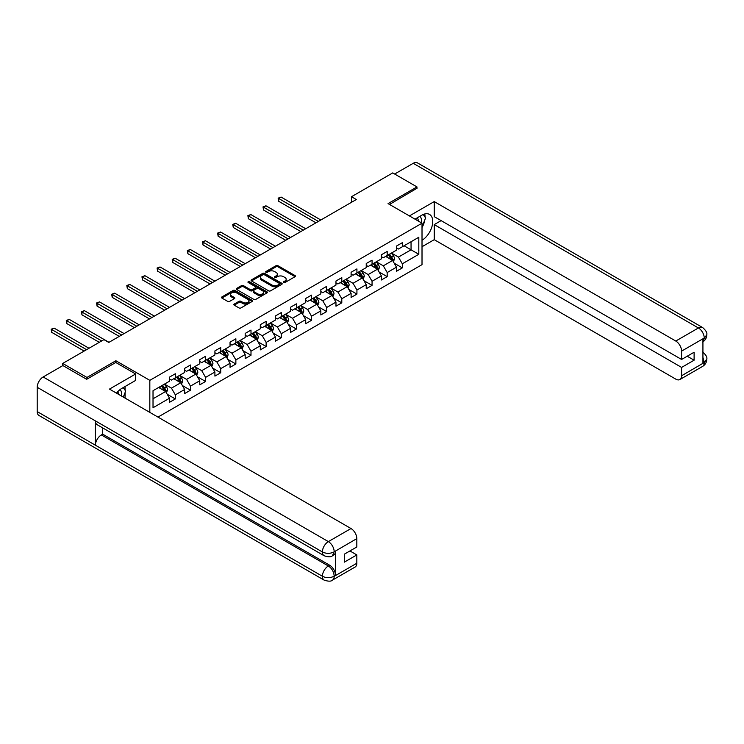 <?xml version="1.0" encoding="UTF-8"?>
<svg xmlns="http://www.w3.org/2000/svg" width="744" height="744" viewBox="0 0 744 744"><rect width="100%" height="100%" fill="white"/><g stroke="black" fill="none" stroke-linecap="round" stroke-linejoin="round"><path stroke-width="1.12" d="M283.613 282.534A0.939 0.549 0 0 0 284.952 282.534L295.061 276.684A1.349 0.781 0 0 0 295.461 276.136A1.349 0.781 0 0 0 295.061 275.587L277.931 265.692A1.349 0.781 0 0 0 276.024 265.692L265.906 271.532A0.939 0.549 0 0 0 267.236 272.304L268.547 271.551A4.306 2.492 0 0 1 274.638 271.551L276.071 272.369A4.306 2.492 0 0 1 277.335 274.136A4.306 2.492 0 0 1 276.071 275.894L274.759 276.647A0.939 0.549 0 0 0 276.098 277.419L277.4 276.666A4.306 2.492 0 0 1 283.501 276.666L284.924 277.484A4.306 2.492 0 0 1 286.189 279.242A4.306 2.492 0 0 1 284.924 281.009L283.613 281.762A0.939 0.549 0 0 0 283.613 282.534L283.613 281.762M234.221 304.064A1.349 0.781 0 0 0 233.83 304.612A1.349 0.781 0 0 0 234.221 305.161L239.029 307.942A1.349 0.781 0 0 0 240.935 307.942L252.169 301.45A1.349 0.781 0 0 0 252.569 300.901A1.349 0.781 0 0 0 252.169 300.353L235.03 290.458A1.349 0.781 0 0 0 233.132 290.458L221.889 296.949A1.349 0.781 0 0 0 221.498 297.498A1.349 0.781 0 0 0 221.889 298.046L227.701 301.394A1.349 0.781 0 0 0 229.608 301.394L234.416 298.623A1.349 0.781 0 0 0 234.806 298.074A1.349 0.781 0 0 0 234.416 297.526L231.533 295.861A3.599 2.083 0 0 1 230.482 294.392A3.599 2.083 0 0 1 232.705 292.466A3.599 2.083 0 0 1 236.629 292.922L247.91 299.432A3.599 2.083 0 0 1 248.961 300.901A3.599 2.083 0 0 1 246.738 302.827A3.599 2.083 0 0 1 242.814 302.371L240.935 301.292A1.349 0.781 0 0 0 239.029 301.292L234.221 304.064L234.221 305.161L239.029 302.408L239.029 301.292M115.869 362.542L115.869 360.747L86.964 377.441L62.71 363.444L62.71 365.676M115.869 360.747L149.823 380.351L422.015 223.209L422.015 264.65L157.97 417.096M416.966 188.595L416.966 186.911L388.061 203.605L422.015 223.209M416.966 186.911L392.72 172.915L351.493 196.714L351.493 202.312M62.71 363.444L103.937 339.636L108.791 342.435L356.339 199.513L351.493 196.714M268.64 290.848A1.349 0.781 0 0 0 270.546 290.848L281.781 284.357A1.349 0.781 0 0 0 282.181 283.808A1.349 0.781 0 0 0 281.781 283.259L264.641 273.364A1.349 0.781 0 0 0 262.744 273.364L251.5 279.846A1.349 0.781 0 0 0 251.109 280.395A1.349 0.781 0 0 0 251.5 280.953L268.64 290.848M248.598 282.729A0.939 0.549 0 0 1 249.556 282.869L266.957 292.913L255.741 299.395A1.349 0.781 0 0 1 253.834 299.395L236.694 289.5L236.694 288.402A1.349 0.781 0 0 0 236.304 288.951A1.349 0.781 0 0 0 236.694 289.5M236.694 288.402L241.502 285.622A1.349 0.781 0 0 1 243.409 285.622L250.365 289.639A1.349 0.781 0 0 0 252.263 289.639L255.452 287.798A1.349 0.781 0 0 0 255.852 287.24A1.349 0.781 0 0 0 255.452 286.691L248.217 282.515A0.939 0.549 0 0 1 249.556 281.743L266.975 291.806A1.349 0.781 0 0 1 267.375 292.355A1.349 0.781 0 0 1 266.975 292.904L266.975 291.806M149.823 412.39L149.823 380.351M167.233 394.274L175.333 398.951L175.333 394.859L184.642 389.484L184.642 393.567L190.464 390.209L190.464 386.117L199.773 380.742L199.773 384.834L205.595 381.477L205.595 377.385L214.914 372.009L214.914 376.101L220.726 372.735L220.726 368.652L230.045 363.277L230.045 367.359L235.867 364.002L235.867 359.91L245.176 354.535L245.176 358.627L250.998 355.26L250.998 351.177L260.307 345.802L260.307 349.885L266.129 346.527L266.129 342.435L275.438 337.06L275.438 341.152L281.26 337.795L281.26 333.703L290.569 328.327L290.569 332.41L296.391 329.053L296.391 324.961L305.71 319.585L305.71 323.677L311.522 320.32L311.522 316.228L320.841 310.853L320.841 314.945L326.663 311.578L326.663 307.495L335.972 302.12L335.972 306.203L341.794 302.845L341.794 298.753L351.103 293.378L351.103 297.47L356.925 294.103L356.925 290.021L366.234 284.645L366.234 288.728L372.056 285.371L372.056 281.279L381.365 275.903L381.365 279.995L387.187 276.638L387.187 272.546L396.496 267.17L396.496 271.253L402.318 267.896L402.318 263.804L418.807 254.29L418.807 237.262L411.051 241.744L411.051 249.807L418.807 254.29M175.333 398.951L169.511 402.309L169.511 398.217L153.022 407.74L153.022 390.712L169.511 381.198L169.511 377.106L175.333 373.748L175.333 377.831L184.642 372.456L184.642 368.364L190.464 365.006L190.464 369.098L199.773 363.723L199.773 359.631L205.595 356.274L205.595 360.356L214.914 354.981L214.914 350.898L220.726 347.532L220.726 351.624L230.045 346.248L230.045 342.156L235.867 338.799L235.867 342.882L245.176 337.506L245.176 333.424L250.998 330.057L250.998 334.149L260.307 328.774L260.307 324.682L266.129 321.324L266.129 325.416L275.438 320.041L275.438 315.949L281.26 312.592L281.26 316.674L290.569 311.299L290.569 307.207L296.391 303.85L296.391 307.942L305.71 302.566L305.71 298.474L311.522 295.117L311.522 299.2L320.841 293.824L320.841 289.742L326.663 286.375L326.663 290.467L335.972 285.092L335.972 281L341.794 277.642L341.794 281.734L351.103 276.349L351.103 272.267L356.925 268.9L356.925 272.992L366.234 267.617L366.234 263.525L372.056 260.168L372.056 264.26L381.365 258.884L381.365 254.792L387.187 251.435L387.187 255.518L396.496 250.142L396.496 246.05L402.318 242.693L402.318 246.785L418.807 237.262M173.78 378.733L180.764 382.76L171.455 388.136L164.471 384.109M169.511 378.956L171.455 380.072L175.333 377.831M171.455 388.136L175.333 394.859M180.764 382.76L184.642 389.484M188.911 369.991L195.895 374.027L186.586 379.403L179.602 375.367M184.642 370.214L186.586 371.34L190.464 369.098M186.586 379.403L190.464 386.117M195.895 374.027L199.773 380.742M204.042 361.259L211.026 365.285L201.717 370.661L194.733 366.634M199.773 361.482L201.717 362.598L205.595 360.356M201.717 370.661L205.595 377.385M211.026 365.285L214.914 372.009M219.182 352.517L226.167 356.553L216.848 361.928L209.864 357.892M214.914 352.74L216.848 353.865L220.726 351.624M216.848 361.928L220.726 368.652M226.167 356.553L230.045 363.277M234.314 343.784L241.298 347.811L231.979 353.195L224.995 349.159M230.045 344.007L231.979 345.123L235.867 342.882M231.979 353.195L235.867 359.91M241.298 347.811L245.176 354.535M249.445 335.042L256.429 339.078L247.12 344.453L240.135 340.427M245.176 335.274L247.12 336.39L250.998 334.149M247.12 344.453L250.998 351.177M256.429 339.078L260.307 345.802M264.576 326.309L271.56 330.345L262.251 335.721L255.266 331.685M260.307 326.532L262.251 327.658L266.129 325.416M262.251 335.721L266.129 342.435M271.56 330.345L275.438 337.06M279.707 317.576L286.691 321.603L277.382 326.979L270.398 322.952M275.438 317.8L277.382 318.916L281.26 316.674M277.382 326.979L281.26 333.703M286.691 321.603L290.569 328.327M294.838 308.834L301.822 312.871L292.513 318.246L285.529 314.21M290.569 309.058L292.513 310.183L296.391 307.942M292.513 318.246L296.391 324.961M301.822 312.871L305.71 319.585M309.969 300.102L316.953 304.129L307.644 309.504L300.66 305.477M305.71 300.325L307.644 301.441L311.522 299.2M307.644 309.504L311.522 316.228M316.953 304.129L320.841 310.853M325.109 291.36L332.094 295.396L322.775 300.771L315.791 296.735M320.841 291.583L322.775 292.708L326.663 290.467M322.775 300.771L326.663 307.495M332.094 295.396L335.972 302.12M340.241 282.627L347.225 286.654L337.906 292.039L330.922 288.002M335.972 282.85L337.906 283.966L341.794 281.734M337.906 292.039L341.794 298.753M347.225 286.654L351.103 293.378M355.372 273.885L362.356 277.921L353.047 283.297L346.062 279.27M351.103 274.118L353.047 275.233L356.925 272.992M353.047 283.297L356.925 290.021M362.356 277.921L366.234 284.645M370.503 265.152L377.487 269.188L368.178 274.564L361.193 270.528M366.234 265.376L368.178 266.501L372.056 264.26M368.178 274.564L372.056 281.279M377.487 269.188L381.365 275.903M385.634 256.42L392.618 260.447L383.309 265.822L376.325 261.795M381.365 256.643L383.309 257.759L387.187 255.518M383.309 265.822L387.187 272.546M392.618 260.447L396.496 267.17M404.066 245.771L411.051 249.807L398.44 257.089L391.456 253.053M396.496 247.901L398.44 249.026L402.318 246.785M398.44 257.089L402.318 263.804M86.964 377.441L86.964 379.124M153.022 398.775L165.633 391.502L158.649 387.466M165.633 391.502L169.511 398.217M394.218 263.218L402.318 267.896M379.087 271.96L387.187 276.638M363.956 280.693L372.056 285.371M348.824 289.435L356.925 294.103M333.693 298.167L341.794 302.845M318.562 306.9L326.663 311.578M303.422 315.642L311.522 320.32M288.291 324.375L296.391 329.053M273.16 333.117L281.26 337.795M258.029 341.849L266.129 346.527M242.897 350.591L250.998 355.26M227.766 359.324L235.867 364.002M212.635 368.057L220.726 372.735M197.495 376.799L205.595 381.477M182.364 385.532L190.464 390.209M283.994 282.664L284.924 282.125A4.306 2.492 0 0 0 286.189 280.367L286.189 279.242M277.335 274.136L277.335 275.252A4.306 2.492 0 0 1 276.071 277.01L275.141 277.549M295.052 276.703L277.931 266.817A1.349 0.781 0 0 0 276.024 266.817L266.287 272.434M281.762 284.366L264.641 274.48A1.349 0.781 0 0 0 262.744 274.48L251.518 280.962L251.5 279.846M279.4 284.189A0.939 0.549 0 0 0 279.4 283.427L264.362 274.741A0.939 0.549 0 0 0 263.023 274.741L261.646 275.531A4.306 2.492 0 0 0 260.381 277.298A4.306 2.492 0 0 0 261.646 279.056L271.932 284.989A4.306 2.492 0 0 0 278.024 284.989L279.4 284.189L279.4 285.315A0.939 0.549 0 0 0 279.679 284.924L279.679 283.808M260.381 277.298L260.381 278.414A4.306 2.492 0 0 0 261.646 280.172L261.646 279.056M279.4 285.315L278.024 286.105A4.306 2.492 0 0 1 271.932 286.105L261.646 280.172M236.713 289.509L241.502 286.738L241.502 285.622M255.852 287.24L255.852 288.365A1.349 0.781 0 0 1 255.452 288.914L252.263 290.755A1.349 0.781 0 0 1 250.365 290.755L243.409 286.738A1.349 0.781 0 0 0 241.502 286.738M257.573 293.796A3.599 2.083 0 0 0 261.497 294.252A3.599 2.083 0 0 0 263.72 292.327A3.599 2.083 0 0 0 262.669 290.858L258.689 288.56A1.349 0.781 0 0 0 256.792 288.56L253.602 290.402A1.349 0.781 0 0 0 253.202 290.951A1.349 0.781 0 0 0 253.602 291.509L257.573 293.796L257.573 294.922A3.599 2.083 0 0 0 261.497 295.368A3.599 2.083 0 0 0 263.72 293.452L263.72 292.327M253.202 290.951L253.202 292.076A1.349 0.781 0 0 0 253.602 292.625L253.602 291.509M257.573 294.922L253.602 292.625M248.961 300.901L248.961 302.027A3.599 2.083 0 0 1 246.738 303.943A3.599 2.083 0 0 1 242.814 303.496L240.935 302.408A1.349 0.781 0 0 0 239.029 302.408M230.482 294.392L230.482 295.507A3.599 2.083 0 0 0 231.533 296.977L231.533 295.861M234.416 297.526L234.416 298.623L231.533 296.977M252.169 300.353L252.169 301.45L235.03 291.583A1.349 0.781 0 0 0 233.132 291.583L221.907 298.056L221.889 296.949M393.39 261.776L394.543 258.866A3.636 2.102 -120 0 0 393.381 255.769L391.381 253.1M387.884 257.712L386.527 255.899M320.841 220.01L281.093 197.067L278.674 198.471L278.674 201.271L315.986 222.809M388.368 254.839L390.377 257.508A3.636 2.102 60 0 1 391.418 259.693L392.581 259.024A3.636 2.102 -120 0 0 391.539 256.838L389.54 254.169M388.628 254.69L390.842 257.657A1.851 1.069 60 0 1 391.186 258.214L392.581 259.024M278.674 201.271L278.135 198.164L318.413 221.414M278.135 198.164L281.093 197.067M421.132 222.698A8.919 5.152 120 0 0 419.811 216.355M418.286 221.052A6.101 3.525 120 0 0 417.031 217.983A6.101 3.525 120 0 0 417.012 217.973M423.215 214.495L425.596 217.89L422.015 227.125M121.198 395.864A8.919 5.152 120 0 0 120.017 389.624M118.352 394.218A6.101 3.525 120 0 0 117.729 391.716M123.225 387.587L125.662 391.056L123.318 397.091M422.015 240.284A15.429 8.909 120 0 0 431.939 226.678A15.429 8.909 120 0 0 429.539 214.43A15.429 8.909 120 0 0 421.82 215.193L414.975 219.145M422.015 246.729L434.236 239.67L434.236 224.604L681.597 367.415L681.597 375.757L704.382 362.486L702.931 363.156L702.931 339.078L704.243 338.046L681.597 351.122A8.23 4.752 -120 0 0 675.775 341.04L698.421 327.964L413.236 163.308L394.655 174.031M441.118 220.633L434.236 224.604M687.224 356.218L694.106 360.189L694.106 352.238L681.597 359.464L434.236 216.653L434.236 201.587L675.775 341.04M409.405 215.927L434.236 201.587M434.236 239.67L675.775 379.124A8.23 4.752 -120 0 0 679.886 379.533A8.23 4.752 -120 0 0 681.597 375.757M413.236 163.308A8.435 4.873 -60 0 1 417.449 162.89L702.643 327.546A8.435 4.873 -60 0 0 698.421 327.964A8.23 4.752 60 0 1 704.243 338.046M681.597 359.464L681.597 351.122M694.106 360.189L681.597 367.415M416.966 188.26L389.512 204.442M422.015 227.58A15.429 8.909 120 0 0 424.815 219.899M425.066 217.136A15.429 8.909 120 0 0 424.685 213.984M702.931 357.399L704.243 362.402M702.643 351.903C705.954 354.879 707.339 357.26 706.8 359.045L704.401 362.477M702.643 327.546C705.954 330.494 707.339 332.894 706.8 334.744L704.391 338.129M324.133 555.759A8.435 4.873 -60 0 1 322.394 551.955C326.272 553.815 330.15 553.796 334.019 551.899L332.475 555.749C331.089 557.144 328.318 557.154 324.133 555.759L97.148 424.703A8.435 4.873 -60 0 1 95.399 420.899L37.2 387.298A8.435 4.873 -60 0 1 43.161 376.966L62.905 365.564L86.676 379.291L115.776 362.486L135.659 373.972L135.659 380.407L121.886 388.359A15.429 8.909 120 0 0 116.483 393.139M135.659 373.972L109.47 389.093L351.01 528.538A8.23 4.752 60 0 1 356.822 538.619L356.822 546.97L344.314 554.187L344.314 562.148L356.822 554.922L356.822 563.264A8.23 4.752 60 0 1 355.121 567.03L332.475 580.106A8.23 4.752 -120 0 0 334.177 576.34L356.822 563.264M124.75 397.91L127.996 399.788M125.085 397.714L125.085 392.544M125.085 390.228L125.085 386.517M332.475 580.106C331.154 581.501 328.383 581.51 324.133 580.115L38.948 415.468A8.435 4.873 -60 0 1 37.2 411.599L95.399 445.21A8.435 4.873 -60 0 1 101.37 434.933L328.355 565.979L329.666 565.226A8.23 4.752 60 0 1 335.488 575.307L335.488 551.22A8.23 4.752 60 0 1 333.777 554.987L332.475 555.749M37.2 387.298L37.2 411.599M43.161 376.966L328.355 541.613A8.435 4.873 -60 0 0 322.394 551.955L95.399 420.899L95.399 445.21L322.394 576.256C326.263 578.125 330.141 578.125 334.028 576.256L334.177 576.34M356.822 554.922L349.94 550.941M102.681 427.902L102.681 434.171L329.666 565.226M102.681 434.171L101.37 434.933M378.25 270.509L379.412 267.608A3.636 2.102 -120 0 0 378.25 264.511L376.25 261.841M372.753 266.454L371.396 264.641M305.71 228.752L265.961 205.809L263.534 207.204L263.534 210.003L300.855 231.551M373.237 263.571L375.236 266.25A3.636 2.102 60 0 1 376.278 268.435L377.45 267.756A3.636 2.102 -120 0 0 376.408 265.571L374.399 262.902M373.488 263.423L375.711 266.389A1.851 1.069 60 0 1 376.046 266.957L377.45 267.756M263.534 210.003L263.004 206.897L303.282 230.147M263.004 206.897L265.961 205.809M363.118 279.251L364.272 276.34A3.636 2.102 -120 0 0 363.118 273.243L361.11 270.574M357.622 275.187L356.264 273.373M290.569 237.485L250.83 214.542L248.403 215.946L248.403 218.745L285.724 240.284M358.106 272.313L360.105 274.982A3.636 2.102 60 0 1 361.147 277.168L362.309 276.498A3.636 2.102 -120 0 0 361.268 274.313L359.268 271.634M358.357 272.164L360.58 275.131A1.851 1.069 60 0 1 360.914 275.689L362.309 276.498M248.403 218.745L247.873 215.63L288.151 238.889M247.873 215.63L250.83 214.542M347.987 287.984L349.141 285.082A3.636 2.102 -120 0 0 347.987 281.985L345.979 279.307M342.491 283.929L341.133 282.106M275.438 246.227L235.699 223.274L233.272 224.679L233.272 227.478L270.593 249.026M342.975 281.046L344.974 283.715A3.636 2.102 60 0 1 346.016 285.91L347.178 285.231A3.636 2.102 -120 0 0 346.137 283.046L344.137 280.376M343.226 280.897L345.449 283.864A1.851 1.069 60 0 1 345.783 284.431L347.178 285.231M233.272 227.478L232.742 224.372L273.011 247.622M232.742 224.372L235.699 223.274M332.856 296.726L334.01 293.815A3.636 2.102 -120 0 0 332.847 290.718L330.848 288.049M327.36 292.662L326.002 290.848M260.307 254.959L220.568 232.016L218.141 233.411L218.141 236.211L255.462 257.759M327.844 289.779L329.843 292.457A3.636 2.102 60 0 1 330.885 294.643L332.047 293.973A3.636 2.102 -120 0 0 331.006 291.788L329.006 289.109M328.095 289.639L330.317 292.606A1.851 1.069 60 0 1 330.652 293.164L332.047 293.973M218.141 236.211L217.611 233.105L257.88 256.364M217.611 233.105L220.568 232.016M317.725 305.459L318.878 302.548A3.636 2.102 -120 0 0 317.716 299.46L315.716 296.782M312.229 301.404L310.862 299.581M245.176 263.692L205.437 240.749L203.01 242.153L203.01 244.953L240.321 266.501M312.713 298.521L314.712 301.19A3.636 2.102 60 0 1 315.754 303.375L316.916 302.706A3.636 2.102 -120 0 0 315.875 300.52L313.875 297.851M312.964 298.372L315.186 301.339A1.851 1.069 60 0 1 315.521 301.897L316.916 302.706M203.01 244.953L202.47 241.847L242.749 265.097M202.47 241.847L205.437 240.749M302.594 314.191L303.747 311.29A3.636 2.102 -120 0 0 302.585 308.193L300.585 305.524M297.089 310.136L295.731 308.323M230.045 272.434L190.297 249.491L187.879 250.886L187.879 253.685L225.19 275.233M297.572 307.253L299.581 309.932A3.636 2.102 60 0 1 300.623 312.117L301.785 311.448A3.636 2.102 -120 0 0 300.743 309.253L298.744 306.584M297.833 307.114L300.055 310.071A1.851 1.069 60 0 1 300.39 310.639L301.785 311.448M187.879 253.685L187.339 250.579L227.618 273.829M187.339 250.579L190.297 249.491M287.463 322.933L288.616 320.022A3.636 2.102 -120 0 0 287.454 316.925L285.454 314.256M281.957 318.869L280.6 317.056M214.914 281.167L175.166 258.224L172.738 259.628L172.738 262.427L210.059 283.966M282.441 315.995L284.45 318.664A3.636 2.102 60 0 1 285.482 320.85L286.654 320.18A3.636 2.102 -120 0 0 285.612 317.995L283.603 315.326M282.701 315.847L284.915 318.813A1.851 1.069 60 0 1 285.259 319.371L286.654 320.18M172.738 262.427L172.208 259.321L212.486 282.571M172.208 259.321L175.166 258.224M272.323 331.666L273.476 328.764A3.636 2.102 -120 0 0 272.323 325.667L270.314 322.998M266.826 327.611L265.469 325.798M199.773 289.909L160.034 266.966L157.607 268.361L157.607 271.16L194.928 292.708M267.31 324.728L269.309 327.407A3.636 2.102 60 0 1 270.351 329.592L271.514 328.913A3.636 2.102 -120 0 0 270.481 326.728L268.472 324.058M267.561 324.579L269.784 327.546A1.851 1.069 60 0 1 270.118 328.113L271.514 328.913M157.607 271.16L157.077 268.054L197.355 291.304M157.077 268.054L160.034 266.966M257.192 340.408L258.345 337.497A3.636 2.102 -120 0 0 257.192 334.4L255.183 331.731M251.695 336.344L250.337 334.53M184.642 298.642L144.903 275.699L142.476 277.103L142.476 279.902L179.797 301.441M252.179 333.47L254.178 336.139A3.636 2.102 60 0 1 255.22 338.325L256.382 337.655A3.636 2.102 -120 0 0 255.341 335.47L253.341 332.791M252.43 333.321L254.653 336.288A1.851 1.069 60 0 1 254.987 336.846L256.382 337.655M142.476 279.902L141.946 276.787L182.224 300.046M141.946 276.787L144.903 275.699M242.06 349.141L243.214 346.239A3.636 2.102 -120 0 0 242.051 343.142L240.052 340.464M236.564 345.086L235.206 343.263M169.511 307.384L129.772 284.431L127.345 285.836L127.345 288.635L164.666 310.183M237.048 342.203L239.047 344.872A3.636 2.102 60 0 1 240.089 347.067L241.251 346.388A3.636 2.102 -120 0 0 240.21 344.202L238.21 341.533M237.299 342.054L239.522 345.021A1.851 1.069 60 0 1 239.856 345.588L241.251 346.388M127.345 288.635L126.815 285.529L167.084 308.779M126.815 285.529L129.772 284.431M226.929 357.883L228.083 354.972A3.636 2.102 -120 0 0 226.92 351.875L224.921 349.206M221.433 353.819L220.066 352.005M154.38 316.116L114.641 293.173L112.214 294.568L112.214 297.368L149.525 318.916M221.917 350.936L223.916 353.614A3.636 2.102 60 0 1 224.958 355.799L226.12 355.13A3.636 2.102 -120 0 0 225.079 352.944L223.079 350.266M222.168 350.796L224.39 353.763A1.851 1.069 60 0 1 224.725 354.321L226.12 355.13M112.214 297.368L111.684 294.261L151.953 317.521M111.684 294.261L114.641 293.173M211.798 366.615L212.951 363.704A3.636 2.102 -120 0 0 211.789 360.617L209.789 357.938M206.302 362.561L204.935 360.738M139.249 324.849L99.501 301.906L97.083 303.31L97.083 306.109L134.394 327.658M206.786 359.678L208.785 362.347A3.636 2.102 60 0 1 209.827 364.532L210.989 363.863A3.636 2.102 -120 0 0 209.948 361.677L207.948 359.008M207.037 359.529L209.259 362.495A1.851 1.069 60 0 1 209.594 363.053L210.989 363.863M97.083 306.109L96.543 303.003L136.822 326.253M96.543 303.003L99.501 301.906M196.667 375.348L197.82 372.446A3.636 2.102 -120 0 0 196.658 369.349L194.658 366.68M191.162 371.293L189.804 369.48M124.118 333.591L84.37 310.648L81.952 312.043L81.952 314.842L119.263 336.39M191.645 368.41L193.654 371.089A3.636 2.102 60 0 1 194.696 373.274L195.858 372.604A3.636 2.102 -120 0 0 194.816 370.41L192.817 367.741M191.906 368.271L194.119 371.228A1.851 1.069 60 0 1 194.463 371.795L195.858 372.604M81.952 314.842L81.412 311.736L121.691 334.986M81.412 311.736L84.37 310.648M181.527 384.09L182.689 381.179A3.636 2.102 -120 0 0 181.527 378.082L179.527 375.413M176.03 380.026L174.673 378.212M108.987 342.324L69.239 319.381L66.811 320.785L66.811 323.584L99.278 342.324M176.514 377.152L178.513 379.821A3.636 2.102 60 0 1 179.555 382.007L180.727 381.337A3.636 2.102 -120 0 0 179.685 379.152L177.677 376.483M176.765 377.003L178.988 379.97A1.851 1.069 60 0 1 179.323 380.528L180.727 381.337M66.811 323.584L66.281 320.478L101.705 340.929M66.281 320.478L69.239 319.381M166.396 392.823L167.549 389.921A3.636 2.102 -120 0 0 166.396 386.824L164.387 384.155M160.899 388.768L159.542 386.954M89.001 348.266L54.107 328.123L51.68 329.518L51.68 332.317L84.146 351.066M161.383 385.885L163.382 388.563A3.636 2.102 60 0 1 164.424 390.749L165.587 390.07A3.636 2.102 -120 0 0 164.554 387.884L162.545 385.215M161.634 385.736L163.857 388.703A1.851 1.069 60 0 1 164.192 389.27L165.587 390.07M51.68 332.317L51.15 329.211L86.574 349.661M51.15 329.211L54.107 328.123M284.924 282.125L284.924 281.009M274.759 277.419L274.759 276.647M276.071 277.01L276.071 275.894M265.906 272.304L265.906 271.532M276.024 266.817L276.024 265.692M277.931 266.817L277.931 265.692M295.061 276.684L295.061 275.587M262.744 274.48L262.744 273.364M264.641 274.48L264.641 273.364M281.781 284.357L281.781 283.259M271.932 286.105L271.932 284.989M278.024 286.105L278.024 284.989M243.409 286.738L243.409 285.622M250.365 290.755L250.365 289.639M252.263 290.755L252.263 289.639M255.452 288.914L255.452 287.798M249.556 282.869L249.556 281.743M240.935 302.408L240.935 301.292M242.814 303.496L242.814 302.371M233.132 291.583L233.132 290.458M235.03 291.583L235.03 290.458M392.265 260.242L394.515 258.94M391.539 256.838L393.381 255.769M388.954 258.326L390.377 257.508M706.8 359.073C706.707 362.3 705.284 364.755 702.541 366.448A8.23 4.752 -120 0 0 704.243 362.681M702.931 341.812L704.243 338.325M335.488 575.307L334.037 576.256M356.822 538.619L334.037 551.899M334.177 551.983L335.488 551.22M334.177 551.695A8.23 4.752 60 0 0 328.355 541.613L351.01 528.538M324.133 580.115A8.435 4.873 -60 0 1 322.394 576.256A8.435 4.873 -60 0 1 328.355 565.979C331.861 568.323 333.796 571.69 334.177 576.061M377.134 268.975L379.384 267.673M376.408 265.571L378.25 264.511M373.823 267.068L375.236 266.25M361.993 277.717L364.253 276.415M361.268 274.313L363.118 273.243M358.682 275.801L360.105 274.982M346.862 286.449L349.122 285.147M346.137 283.046L347.987 281.985M343.551 284.543L344.974 283.715M331.731 295.191L333.991 293.889M331.006 291.788L332.847 290.718M328.42 293.276L329.843 292.457M316.6 303.924L318.851 302.622M315.875 300.52L317.716 299.46M313.289 302.018L314.712 301.19M301.469 312.657L303.719 311.355M300.743 309.253L302.585 308.193M298.158 310.75L299.581 309.932M286.338 321.399L288.588 320.097M285.612 317.995L287.454 316.925M283.027 319.483L284.45 318.664M271.197 330.131L273.457 328.829M270.481 326.728L272.323 325.667M267.896 328.225L269.309 327.407M256.066 338.873L258.326 337.571M255.341 335.47L257.192 334.4M252.755 336.958L254.178 336.139M240.935 347.606L243.195 346.304M240.21 344.202L242.051 343.142M237.624 345.7L239.047 344.872M225.804 356.348L228.055 355.046M225.079 352.944L226.92 351.875M222.493 354.432L223.916 353.614M210.673 365.081L212.923 363.779M209.948 361.677L211.789 360.617M207.362 363.174L208.785 362.347M195.542 373.814L197.792 372.512M194.816 370.41L196.658 369.349M192.231 371.907L193.654 371.089M180.411 382.556L182.661 381.254M179.685 379.152L181.527 378.082M177.1 380.64L178.513 379.821M165.27 391.288L167.53 389.986M164.554 387.884L166.396 386.824M161.96 389.382L163.382 388.563M679.886 379.533L702.541 366.448M706.8 334.772C706.688 337.962 705.266 340.408 702.541 342.091"/></g></svg>
